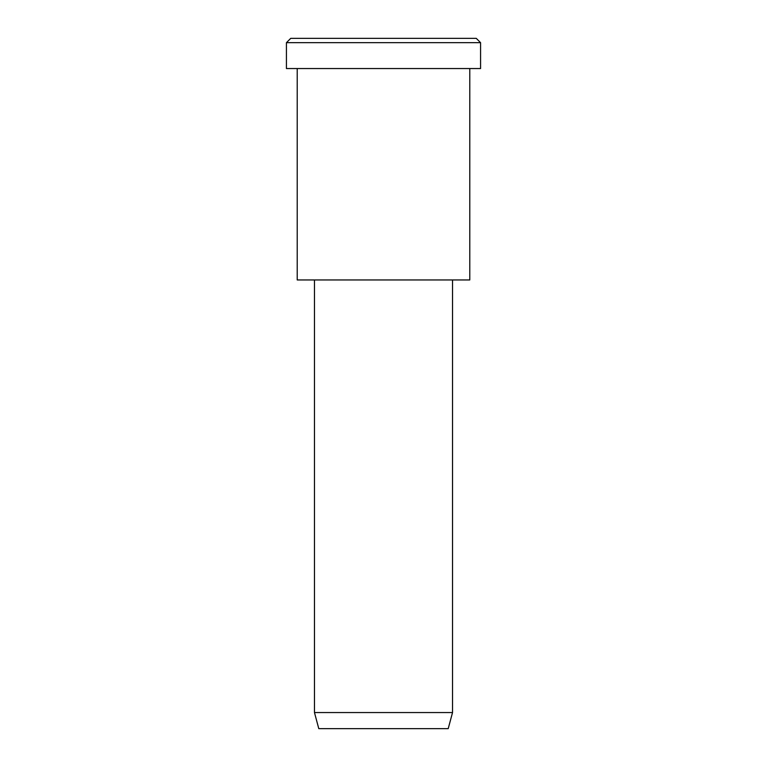 <?xml version="1.0" encoding="UTF-8"?>
<svg xmlns="http://www.w3.org/2000/svg" width="767" height="767" viewBox="0 0 767 767"><rect width="100%" height="100%" fill="white"/><g stroke="black" fill="none" stroke-linecap="round" stroke-linejoin="round"><path stroke-width="1.15" d="M480.573 68.551L286.427 68.551L480.573 68.551L480.573 42.664L476.259 38.35L290.741 38.35L476.259 38.35L480.573 42.664L286.427 42.664L480.573 42.664L286.427 42.664L480.573 42.664L480.573 68.551L334.968 68.551M452.53 712.553L448.216 728.65L318.784 728.65L448.216 728.65L452.53 712.553L314.47 712.553L452.53 712.553L314.47 712.553L452.53 712.553L452.53 279.955L452.53 712.553M448.216 728.65L351.142 728.65M469.788 279.955L297.212 279.955L469.788 279.955L469.788 68.551L469.788 279.955L340.356 279.955M337.116 38.35L476.259 38.35M290.741 38.35L286.427 42.664L286.427 68.551M318.784 728.65L314.47 712.553L314.47 279.955M297.212 68.551L297.212 279.955"/></g></svg>

